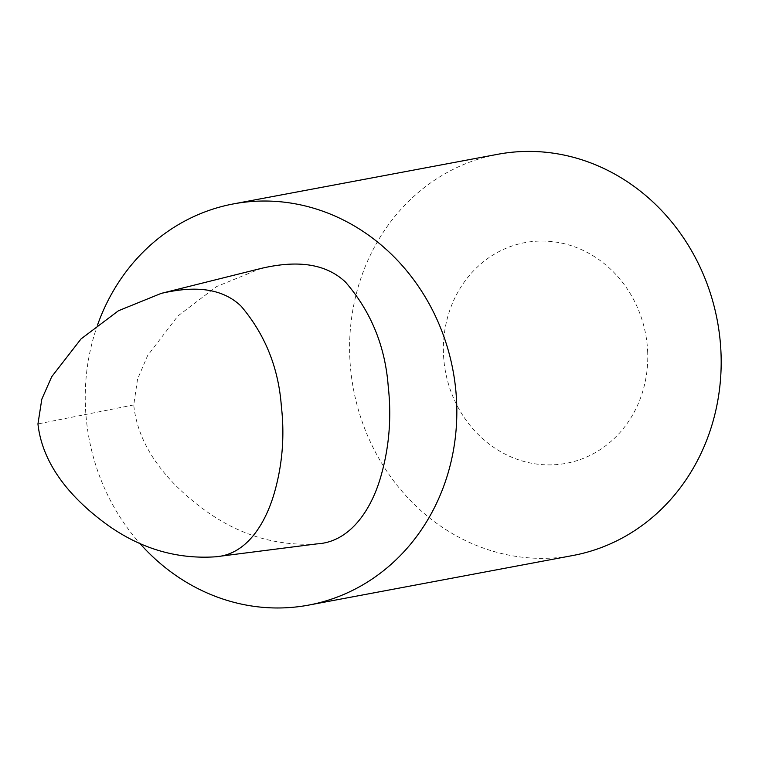 <?xml version="1.0" encoding="UTF-8"?>
<svg xmlns="http://www.w3.org/2000/svg" width="759" height="759" viewBox="0 0 759 759"><rect width="100%" height="100%" fill="white"/><g stroke="black" fill="none" stroke-linecap="round" stroke-linejoin="round"><path stroke-width="0.57" stroke-dasharray="3.79 2.85" d="M316.75 543.899C277.149 546.366 240.29 535.465 206.173 511.205C172.302 486.785 138.375 450.922 133.745 404.926L137.55 379.111L147.616 355.601L177.872 316L216.685 286.532L261.153 268.411M97.721 324.51A204.095 185.12 -100.6 0 0 139.656 543.188M647.702 352.66A112.275 101.839 -100.6 0 0 491.12 256.2A112.275 101.839 -100.6 0 0 497.885 450.068A112.275 101.839 -100.6 0 0 647.702 352.66M497.743 154.295A204.095 185.12 -100.6 0 0 353.447 389.035A204.095 185.12 -100.6 0 0 573.036 555.474M133.745 404.926L37.95 423.939"/><path stroke-width="1.14" d="M37.95 423.939L41.811 399.187L51.707 376.73L81.042 338.922L118.432 310.763L161.174 293.401C187.236 287.424 218.867 284.872 241.049 306.124C265.109 334.491 278.544 367.868 281.361 406.274C284.701 435.467 282.481 463.92 274.711 491.623C266.267 521.812 247.614 554.563 215.613 556.802C177.027 559.345 141.098 548.823 107.854 525.228C75.473 501.87 42.751 467.905 37.95 423.939M161.174 293.401L261.153 268.411C288.705 261.988 321.968 259.891 345.478 282.063C370.952 311.437 385.202 346.208 388.228 386.397C391.663 417.052 389.272 446.852 381.037 475.808C371.976 508.226 350.895 542.144 316.75 543.899L215.613 556.802M139.656 543.188A204.095 185.12 -100.6 0 0 308.695 605.094A204.095 185.12 -100.6 0 0 456.7 403.93A204.095 185.12 -100.6 0 0 233.392 203.915A204.095 185.12 -100.6 0 0 97.721 324.51M308.695 605.094L573.036 555.474A204.095 185.12 -100.6 0 0 721.05 354.311A204.095 185.12 -100.6 0 0 497.743 154.295L233.392 203.915"/></g></svg>
